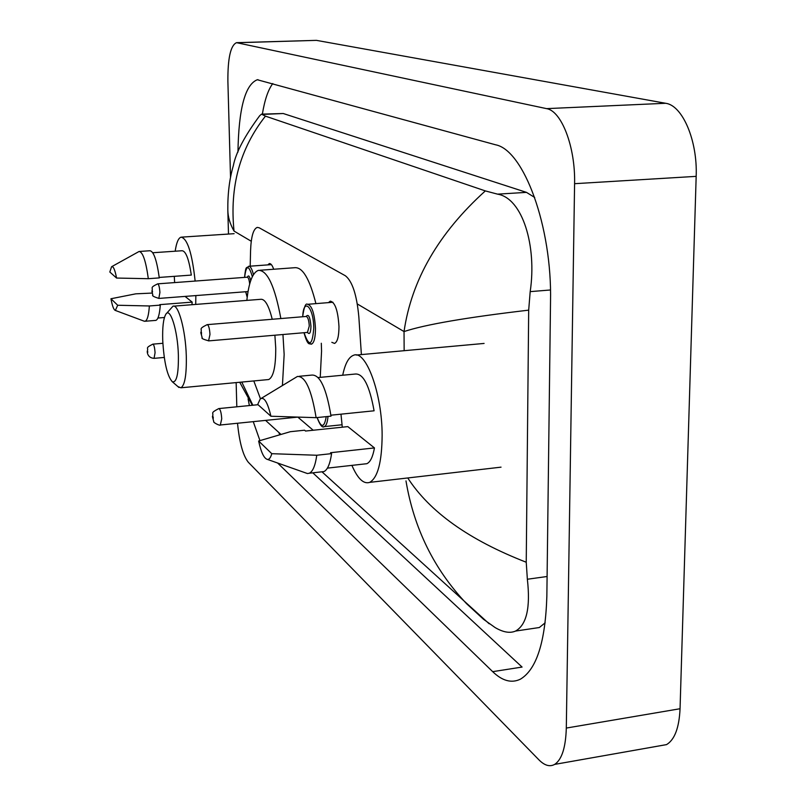 <?xml version="1.0" encoding="UTF-8"?>
<svg xmlns="http://www.w3.org/2000/svg" width="806" height="806" viewBox="0 0 806 806"><rect width="100%" height="100%" fill="white"/><g stroke="black" fill="none" stroke-linecap="round" stroke-linejoin="round"><path stroke-width="1.21" d="M328.485 302.613L330.279 301.142C335.105 302.24 338.006 310.733 338.973 326.601C338.913 336.404 337.442 342.016 334.54 343.427L331.83 342.328M267.814 264.892L269.305 263.582C270.826 263.361 272.287 265.245 273.687 269.244M361.39 354.59L358.841 316.929C356.796 294.885 352.303 281.163 345.371 275.763L259.129 227.755L257.225 227.403C253.296 228.985 251.079 236.793 250.565 250.837L250.203 266.161M297.908 417.186L313.202 430.243M230.526 177.431L227.886 81.305C227.725 58.173 230.617 45.287 236.551 42.668L316.436 40.36L665.645 103.279C682.481 105.324 697.653 140.587 696.172 176.363L680.052 708.736C679.166 727.768 674.662 739.737 666.542 744.613L659.227 745.913M236.551 42.668L546.518 108.629C561.55 110.815 575.514 147.055 574.587 183.687L566.306 728.06C565.721 747.484 561.853 759.595 554.679 764.39C549.833 767.07 544.584 765.559 538.942 759.867L248.298 462.241C243.049 455.612 239.453 442.615 237.518 423.251M236.813 406.808L236.148 382.598M277.637 463.027L492.678 671.66C502.299 680.949 511.538 683.458 520.404 679.176C536.595 669.454 545.41 641.838 546.851 596.309L550.518 301.444C552.201 226.617 523.729 149.936 495.529 144.778L257.305 79.744C245.125 84.549 238.677 108.669 237.951 152.092M248.087 398.839L249.376 405.569M253.255 421.649L259.945 440.6M312.809 472.83L522.076 667.066L492.678 671.66M278.805 432.439L279.722 434.706M272.791 83.552C268.197 89.617 264.721 99.813 262.363 114.12M534.7 197.47L526.479 192.372L283.228 113.515L261.749 114.14M532.333 628.569L539.315 627.531L545.168 622.806M227.816 209.882C227.655 193.521 229.498 178.761 233.347 165.623C235.826 152.737 244.601 136.103 259.673 115.742L261.487 114.16L265.446 116.145L485.333 190.911L497.534 194.145C522.429 198.125 537.028 245.77 530.187 291.631L528.686 310.149L526.237 562.235L527.356 579.242C530.57 607.563 526.63 624.841 515.538 631.068C509.986 633.486 503.166 632.307 495.075 627.542L483.55 619.31L466.583 603.704C434.142 569.419 413.941 528.494 405.982 480.91M272.559 426.848L271.471 425.759M528.686 310.149C466.886 317.383 425.336 324.516 404.038 331.568C411.503 280.025 438.605 233.136 485.333 190.911M265.446 116.145C239.966 148.445 229.498 186.75 234.032 231.08C229.942 223.826 227.866 216.774 227.816 209.903L227.826 210.144M241.78 382.064L252.862 405.227M407.755 477.958C429.739 511.961 469.233 540.05 526.237 562.235M195.848 295.58L195.727 304.416M174.64 282.594L174.287 276.337M159.225 277.435L191.314 275.088C188.916 259.149 185.843 251.029 182.096 250.737L152.767 252.741M109.818 272.015L111.571 266.746C113.303 265.94 114.966 269.708 116.558 278.05L109.818 272.015M111.812 266.605L139.075 251.482C142.793 251.905 145.876 260.973 148.324 278.705L159.286 277.899C156.807 260.207 153.664 251.16 149.856 250.747L139.529 251.452M116.558 278.05L148.324 278.705M110.956 298.754L117.706 305.252L115.339 310.431C113.747 309.857 112.286 305.968 110.956 298.754L135.761 293.837L152.122 293.072M185.058 296.406L192.191 302.119L191.919 304.718M192.191 302.119L159.749 304.648L160.283 305.111C159.608 314.411 158.137 319.498 155.87 320.385L155.306 320.425M175.184 251.21C176.443 242.626 178.408 237.951 181.088 237.166C187.415 238.485 192.1 253.114 195.133 281.062M160.283 305.111L149.362 305.968C148.727 315.287 147.307 320.375 145.1 321.251L143.881 321.07M149.362 305.968L117.706 305.252M342.711 375.233C345.069 363.778 348.655 357.139 353.491 355.305C365.874 349.421 382.215 393.54 382.135 435.472C381.873 462.15 377.732 477.787 369.692 482.371C363.607 484.356 357.673 478.693 351.9 465.374M342.298 427.2L340.978 414.173M330.883 415.201L374.085 410.798C369.551 385.742 363.325 373.49 355.396 374.024L318.179 377.551M257.719 404.421L260.227 398.98C264.056 396.431 267.612 402.184 270.917 416.239L257.719 404.421M261.446 398.255L297.434 376.452C305.313 376.059 311.549 389.802 316.113 417.669L331.014 416.148C326.4 388.361 320.053 374.679 311.962 375.082L299.379 376.271M270.917 416.239L316.113 417.669M258.625 441.013L271.783 453.687C270.695 457.586 269.275 459.511 267.521 459.45C264.096 458.624 261.134 452.478 258.625 441.013L290.351 431.694L304.577 430.213L305.534 431.039L347.819 426.616L374.447 447.924C372.846 456.881 370.307 462.14 366.831 463.702L364.413 463.974M374.447 447.924L330.541 452.72L331.588 453.627C330.097 463.863 327.548 469.838 323.962 471.57L321.544 471.842M331.588 453.627L316.768 455.249C315.327 465.505 312.859 471.49 309.363 473.213L307.439 473.545L305.252 472.769M316.768 455.249L271.783 453.687M178.378 355.103C178.63 374.044 176.605 382.931 172.323 381.762C167.235 376.11 164.041 362.287 162.721 340.323C162.349 327.317 163.366 318.662 165.764 314.38C170.126 306.431 177.723 330.389 178.378 355.103M166.389 313.615L172.968 306.209C178.338 303.62 185.612 330.228 186.297 355.96C186.649 374.679 184.866 385.288 180.927 387.787L177.914 386.598M267.542 379.646L268.73 379.535C273.486 376.986 275.813 366.498 275.733 348.071L274.886 335.215M282.946 334.52L284.155 354.489L282.422 385.59M260.469 398.769L253.799 380.936M321.302 343.255L321.564 351.144L320.234 377.349M272.226 319.267C268.781 305.464 264.932 298.804 260.711 299.308L173.794 306.139M246.848 300.396C248.772 282.443 252.631 272.428 258.404 270.363C267.36 270.151 274.846 286.211 280.861 318.551M259.965 270.252L294.653 267.713C302.593 266.937 309.675 278.906 315.912 303.63M357.31 303.953L404.038 331.568L404.149 350.701M251.26 241.256L234.032 231.08M566.306 728.06L680.052 708.736M574.587 183.687L696.172 176.363M546.518 108.629L665.645 103.279M237.337 42.718L316.436 40.36M283.228 113.515L262.232 114.422M526.479 192.372L497.534 194.145M550.458 289.979L530.187 291.631M547.103 576.502L527.356 579.242M164.283 357.441L154.198 358.338C147.619 358.055 147.135 352.323 147.266 351.225C148.868 347.598 144.395 348.434 152.838 344.152C153.956 344.605 154.702 347.477 155.064 352.786L154.057 358.348M147.911 352.01L147.407 351.497L147.911 352.01M297.303 417.165L220.582 424.974C220.088 426.233 212.774 422.243 213.781 421.719L212.401 416.662C214.305 412.299 209.238 413.619 218.748 408.592C220.3 409.045 221.297 412.46 221.731 418.838L220.32 424.994M213.298 417.79L212.844 416.077L212.784 418.274L213.147 418.798L213.298 417.79M327.992 416.45C327.478 422.364 326.269 425.749 324.365 426.606L323.589 426.686M317.181 417.558C321.251 428.248 324.264 427.946 326.229 416.631M245.729 291.732L247.22 297.102M247.361 277.183C248.48 274.796 249.598 275.954 250.706 280.659M249.679 284.014C249.195 279.642 248.379 277.375 247.23 277.193L157.785 283.843M248.036 291.56L158.943 298.421C153.825 296.84 151.79 295.711 152.818 295.026L151.891 291.117C153.543 287.218 149.019 288.115 157.664 283.853C158.802 284.296 159.548 287.178 159.91 292.487L158.812 298.432M152.032 291.369L152.556 291.812L152.193 290.372L152.032 291.369M244.561 277.395C245.921 264.126 246.525 269.013 248.641 266.272C250.414 266.111 252.016 268.912 253.457 274.655M252.349 276.66C248.762 264.499 246.183 264.741 244.611 277.395M302.653 316.748C304.023 307.036 305.655 302.885 307.529 304.295C311.892 305.353 314.541 313.353 315.468 328.294C315.448 337.523 314.139 342.802 311.519 344.122L310.894 344.182M304.074 332.717C309.121 347.336 312.355 345.804 313.776 328.133C313.655 306.975 303.368 296.87 302.724 316.748M306.129 316.466C308.476 313.594 310.078 316.839 310.955 326.218C310.743 332.898 309.585 334.964 307.469 332.425M307.449 332.425L309.272 326.057C308.9 320.083 307.842 316.889 306.099 316.466L207.384 324.627M307.731 332.394L208.764 340.878C203.314 339.356 201.107 338.288 202.175 337.674L200.795 332.687C202.669 328.344 197.692 329.382 207.182 324.637C208.643 325.1 209.57 328.364 209.973 334.45L208.563 340.898M200.996 333.039L201.44 334.681L201.5 332.455L201.147 332.001L200.996 333.039M554.679 764.39L666.542 744.613M258.061 79.713L257.305 79.744M539.315 627.531L515.538 631.068M265.587 420.389L280.911 434.363M321.957 471.802L489.141 623.763M227.846 211.061L228.491 234.042M252.349 405.277L239.725 382.266M157.916 318.027L164.424 317.504M181.733 237.125L234.103 233.68M115.339 310.431L144.455 321.282M145.1 321.251L155.87 320.385M369.692 482.371L501.03 467.158M327.407 468.125L366.831 463.702M356.232 355.053L484.094 343.437M267.521 459.45L307.439 473.545M309.363 473.213L323.962 471.57M152.969 344.142L162.862 343.296M219 408.561L258.041 404.713M317.111 417.568C319.942 425.145 322.36 428.157 324.365 426.606L341.986 424.772M247.19 297.283L245.679 291.742M249.004 266.252L271.39 264.63M311.519 344.122C309.897 342.56 308.245 348.051 304.003 332.717M308.124 304.255L332.949 302.26M172.323 381.762L178.942 387.485M180.927 387.787L268.73 379.535"/></g></svg>
